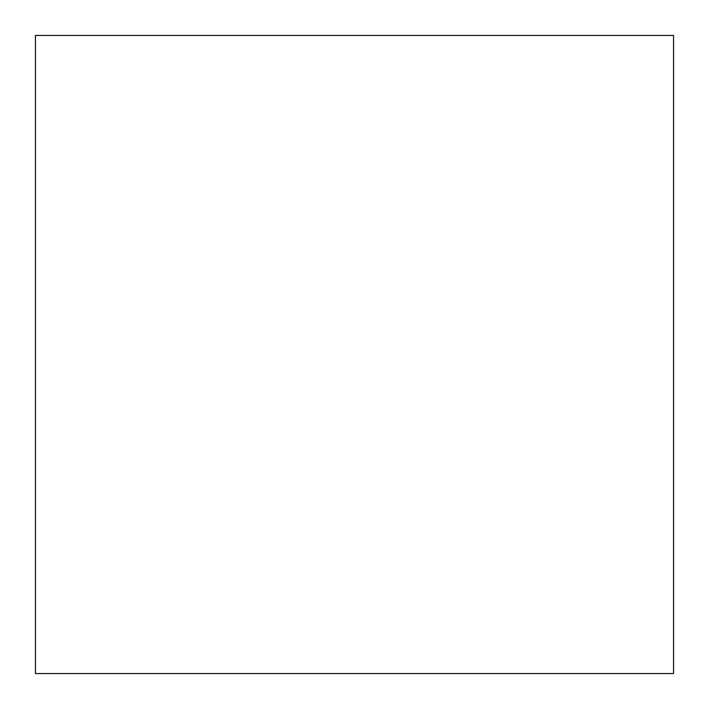 <?xml version="1.0" encoding="UTF-8"?>
<svg xmlns="http://www.w3.org/2000/svg" width="709" height="709" viewBox="0 0 709 709"><rect width="100%" height="100%" fill="white"/><g stroke="black" fill="none" stroke-linecap="round" stroke-linejoin="round"><path stroke-width="1.06" d="M35.45 35.45L35.45 673.55L673.55 673.55L673.55 35.45L35.45 35.45L35.45 673.55L673.55 673.55L673.55 35.45L35.45 35.45"/></g></svg>
